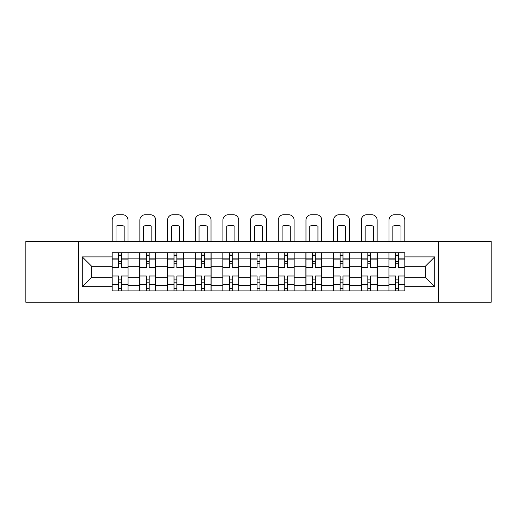 <?xml version="1.0" encoding="UTF-8"?>
<svg xmlns="http://www.w3.org/2000/svg" width="517" height="517" viewBox="0 0 517 517"><rect width="100%" height="100%" fill="white"/><g stroke="black" fill="none" stroke-linecap="round" stroke-linejoin="round"><path stroke-width="0.78" d="M438.267 302.245L491.15 302.245L491.15 241.374L25.85 241.374L25.85 302.245L438.267 302.245L438.267 241.374M139.777 290.884L139.777 258.145L128.067 258.145L128.067 290.884M128.067 258.145L128.067 252.735M139.777 258.145L139.777 252.735M155.753 252.735L155.753 290.884M167.463 290.884L167.463 252.735M183.432 252.735L183.432 290.884M195.148 290.884L195.148 252.735M211.117 252.735L211.117 290.884M222.833 290.884L222.833 252.735M238.802 252.735L238.802 290.884M250.512 290.884L250.512 252.735M266.488 252.735L266.488 290.884M278.198 290.884L278.198 252.735M294.167 252.735L294.167 290.884M305.883 290.884L305.883 252.735M321.852 252.735L321.852 290.884M333.568 290.884L333.568 252.735M349.537 252.735L349.537 290.884M361.247 290.884L361.247 252.735M377.223 252.735L377.223 290.884M388.933 290.884L388.933 252.735M388.933 277.312L377.223 277.312M361.247 277.312L349.537 277.312M333.568 277.312L321.852 277.312M305.883 277.312L294.167 277.312M278.198 277.312L266.488 277.312M250.512 277.312L238.802 277.312M222.833 277.312L211.117 277.312M195.148 277.312L183.432 277.312M167.463 277.312L155.753 277.312M139.777 277.312L128.067 277.312M388.933 266.307L377.223 266.307M361.247 266.307L349.537 266.307M333.568 266.307L321.852 266.307M305.883 266.307L294.167 266.307M278.198 266.307L266.488 266.307M250.512 266.307L238.802 266.307M222.833 266.307L211.117 266.307M195.148 266.307L183.432 266.307M167.463 266.307L155.753 266.307M139.777 266.307L128.067 266.307M91.69 277.312L112.099 277.312L112.099 266.307L91.69 266.307L91.69 277.312L82.281 286.715L82.281 256.904L112.099 256.904L112.099 266.307M404.901 266.307L404.901 277.312L425.31 277.312L425.31 266.307L404.901 266.307L404.901 252.735L112.099 252.735L112.099 256.904M404.901 256.904L434.719 256.904L434.719 286.715L404.901 286.715L404.901 277.312M112.099 277.312L112.099 290.884L404.901 290.884L404.901 286.715M112.099 286.715L82.281 286.715M78.733 302.245L78.733 241.374M121.501 288.228L118.664 288.228M118.664 255.392L121.501 255.392M149.187 288.228L146.343 288.228M146.343 255.392L149.187 255.392M176.866 288.228L174.029 288.228M174.029 255.392L176.866 255.392M204.551 288.228L201.714 288.228M201.714 255.392L204.551 255.392M232.236 288.228L229.399 288.228M229.399 255.392L232.236 255.392M259.922 288.228L257.078 288.228M257.078 255.392L259.922 255.392M287.601 288.228L284.764 288.228M284.764 255.392L287.601 255.392M315.286 288.228L312.449 288.228M312.449 255.392L315.286 255.392M342.971 288.228L340.134 288.228M340.134 255.392L342.971 255.392M370.657 288.228L367.813 288.228M367.813 255.392L370.657 255.392M398.336 288.228L395.499 288.228M395.499 255.392L398.336 255.392M82.281 256.904L91.69 266.307M425.31 277.312L434.719 286.715M425.31 266.307L434.719 256.904M127.977 290.884L127.977 267.638L121.501 267.638L121.501 252.735M118.664 252.735L118.664 267.638L112.183 267.638L112.183 252.735M127.977 267.638L127.977 252.735M112.183 290.884L112.183 275.981L118.664 275.981L118.664 290.884M121.501 290.884L121.501 275.981L127.977 275.981M118.664 263.735L121.501 263.735M112.183 275.981L112.183 267.638M121.501 279.884L118.664 279.884M121.501 288.576L118.664 288.576M118.664 282.192L121.501 282.192M121.501 261.428L118.664 261.428M118.664 255.043L121.501 255.043M127.977 241.374L127.977 220.08A5.325 5.325 0 0 0 122.652 214.755L117.508 214.755A5.325 5.325 0 0 0 112.183 220.08L112.183 241.374M116.002 241.374L116.002 226.188A11.006 11.006 0 0 1 124.164 226.188L124.164 241.374M155.662 290.884L155.662 267.638L149.187 267.638L149.187 252.735M146.343 252.735L146.343 267.638L139.868 267.638L139.868 252.735M155.662 267.638L155.662 252.735M139.868 290.884L139.868 275.981L146.343 275.981L146.343 290.884M149.187 290.884L149.187 275.981L155.662 275.981M146.343 263.735L149.187 263.735M139.868 275.981L139.868 267.638M149.187 279.884L146.343 279.884M149.187 288.576L146.343 288.576M146.343 282.192L149.187 282.192M149.187 261.428L146.343 261.428M146.343 255.043L149.187 255.043M155.662 241.374L155.662 220.08A5.325 5.325 0 0 0 150.337 214.755L145.193 214.755A5.325 5.325 0 0 0 139.868 220.08L139.868 241.374M143.681 241.374L143.681 226.188A11.006 11.006 0 0 1 151.849 226.188L151.849 241.374M183.348 290.884L183.348 267.638L176.866 267.638L176.866 252.735M174.029 252.735L174.029 267.638L167.553 267.638L167.553 252.735M183.348 267.638L183.348 252.735M167.553 290.884L167.553 275.981L174.029 275.981L174.029 290.884M176.866 290.884L176.866 275.981L183.348 275.981M174.029 263.735L176.866 263.735M167.553 275.981L167.553 267.638M176.866 279.884L174.029 279.884M176.866 288.576L174.029 288.576M174.029 282.192L176.866 282.192M176.866 261.428L174.029 261.428M174.029 255.043L176.866 255.043M183.348 241.374L183.348 220.08A5.325 5.325 0 0 0 178.022 214.755L172.878 214.755A5.325 5.325 0 0 0 167.553 220.08L167.553 241.374M171.366 241.374L171.366 226.188A11.006 11.006 0 0 1 179.528 226.188L179.528 241.374M211.026 290.884L211.026 267.638L204.551 267.638L204.551 252.735M201.714 252.735L201.714 267.638L195.239 267.638L195.239 252.735M211.026 267.638L211.026 252.735M195.239 290.884L195.239 275.981L201.714 275.981L201.714 290.884M204.551 290.884L204.551 275.981L211.026 275.981M201.714 263.735L204.551 263.735M195.239 275.981L195.239 267.638M204.551 279.884L201.714 279.884M204.551 288.576L201.714 288.576M201.714 282.192L204.551 282.192M204.551 261.428L201.714 261.428M201.714 255.043L204.551 255.043M211.026 241.374L211.026 220.08A5.325 5.325 0 0 0 205.708 214.755L200.557 214.755A5.325 5.325 0 0 0 195.239 220.08L195.239 241.374M199.051 241.374L199.051 226.188A11.006 11.006 0 0 1 207.214 226.188L207.214 241.374M238.712 290.884L238.712 267.638L232.236 267.638L232.236 252.735M229.399 252.735L229.399 267.638L222.917 267.638L222.917 252.735M238.712 267.638L238.712 252.735M222.917 290.884L222.917 275.981L229.399 275.981L229.399 290.884M232.236 290.884L232.236 275.981L238.712 275.981M229.399 263.735L232.236 263.735M222.917 275.981L222.917 267.638M232.236 279.884L229.399 279.884M232.236 288.576L229.399 288.576M229.399 282.192L232.236 282.192M232.236 261.428L229.399 261.428M229.399 255.043L232.236 255.043M238.712 241.374L238.712 220.08A5.325 5.325 0 0 0 233.387 214.755L228.243 214.755A5.325 5.325 0 0 0 222.917 220.08L222.917 241.374M226.737 241.374L226.737 226.188A11.006 11.006 0 0 1 234.899 226.188L234.899 241.374M266.397 290.884L266.397 267.638L259.922 267.638L259.922 252.735M257.078 252.735L257.078 267.638L250.603 267.638L250.603 252.735M266.397 267.638L266.397 252.735M250.603 290.884L250.603 275.981L257.078 275.981L257.078 290.884M259.922 290.884L259.922 275.981L266.397 275.981M257.078 263.735L259.922 263.735M250.603 275.981L250.603 267.638M259.922 279.884L257.078 279.884M259.922 288.576L257.078 288.576M257.078 282.192L259.922 282.192M259.922 261.428L257.078 261.428M257.078 255.043L259.922 255.043M266.397 241.374L266.397 220.08A5.325 5.325 0 0 0 261.072 214.755L255.928 214.755A5.325 5.325 0 0 0 250.603 220.08L250.603 241.374M254.416 241.374L254.416 226.188A11.006 11.006 0 0 1 262.584 226.188L262.584 241.374M294.083 290.884L294.083 267.638L287.601 267.638L287.601 252.735M284.764 252.735L284.764 267.638L278.288 267.638L278.288 252.735M294.083 267.638L294.083 252.735M278.288 290.884L278.288 275.981L284.764 275.981L284.764 290.884M287.601 290.884L287.601 275.981L294.083 275.981M284.764 263.735L287.601 263.735M278.288 275.981L278.288 267.638M287.601 279.884L284.764 279.884M287.601 288.576L284.764 288.576M284.764 282.192L287.601 282.192M287.601 261.428L284.764 261.428M284.764 255.043L287.601 255.043M294.083 241.374L294.083 220.08A5.325 5.325 0 0 0 288.757 214.755L283.613 214.755A5.325 5.325 0 0 0 278.288 220.08L278.288 241.374M282.101 241.374L282.101 226.188A11.006 11.006 0 0 1 290.263 226.188L290.263 241.374M321.761 290.884L321.761 267.638L315.286 267.638L315.286 252.735M312.449 252.735L312.449 267.638L305.974 267.638L305.974 252.735M321.761 267.638L321.761 252.735M305.974 290.884L305.974 275.981L312.449 275.981L312.449 290.884M315.286 290.884L315.286 275.981L321.761 275.981M312.449 263.735L315.286 263.735M305.974 275.981L305.974 267.638M315.286 279.884L312.449 279.884M315.286 288.576L312.449 288.576M312.449 282.192L315.286 282.192M315.286 261.428L312.449 261.428M312.449 255.043L315.286 255.043M321.761 241.374L321.761 220.08A5.325 5.325 0 0 0 316.443 214.755L311.292 214.755A5.325 5.325 0 0 0 305.974 220.08L305.974 241.374M309.786 241.374L309.786 226.188A11.006 11.006 0 0 1 317.949 226.188L317.949 241.374M349.447 290.884L349.447 267.638L342.971 267.638L342.971 252.735M340.134 252.735L340.134 267.638L333.652 267.638L333.652 252.735M349.447 267.638L349.447 252.735M333.652 290.884L333.652 275.981L340.134 275.981L340.134 290.884M342.971 290.884L342.971 275.981L349.447 275.981M340.134 263.735L342.971 263.735M333.652 275.981L333.652 267.638M342.971 279.884L340.134 279.884M342.971 288.576L340.134 288.576M340.134 282.192L342.971 282.192M342.971 261.428L340.134 261.428M340.134 255.043L342.971 255.043M349.447 241.374L349.447 220.08A5.325 5.325 0 0 0 344.122 214.755L338.978 214.755A5.325 5.325 0 0 0 333.652 220.08L333.652 241.374M337.472 241.374L337.472 226.188A11.006 11.006 0 0 1 345.634 226.188L345.634 241.374M377.132 290.884L377.132 267.638L370.657 267.638L370.657 252.735M367.813 252.735L367.813 267.638L361.338 267.638L361.338 252.735M377.132 267.638L377.132 252.735M361.338 290.884L361.338 275.981L367.813 275.981L367.813 290.884M370.657 290.884L370.657 275.981L377.132 275.981M367.813 263.735L370.657 263.735M361.338 275.981L361.338 267.638M370.657 279.884L367.813 279.884M370.657 288.576L367.813 288.576M367.813 282.192L370.657 282.192M370.657 261.428L367.813 261.428M367.813 255.043L370.657 255.043M377.132 241.374L377.132 220.08A5.325 5.325 0 0 0 371.807 214.755L366.663 214.755A5.325 5.325 0 0 0 361.338 220.08L361.338 241.374M365.151 241.374L365.151 226.188A11.006 11.006 0 0 1 373.319 226.188L373.319 241.374M404.817 290.884L404.817 267.638L398.336 267.638L398.336 252.735M395.499 252.735L395.499 267.638L389.023 267.638L389.023 252.735M404.817 267.638L404.817 252.735M389.023 290.884L389.023 275.981L395.499 275.981L395.499 290.884M398.336 290.884L398.336 275.981L404.817 275.981M395.499 263.735L398.336 263.735M389.023 275.981L389.023 267.638M398.336 279.884L395.499 279.884M398.336 288.576L395.499 288.576M395.499 282.192L398.336 282.192M398.336 261.428L395.499 261.428M395.499 255.043L398.336 255.043M404.817 241.374L404.817 220.08A5.325 5.325 0 0 0 399.492 214.755L394.348 214.755A5.325 5.325 0 0 0 389.023 220.08L389.023 241.374M392.836 241.374L392.836 226.188A11.006 11.006 0 0 1 400.998 226.188L400.998 241.374M361.247 258.145L349.537 258.145M333.568 258.145L321.852 258.145M305.883 258.145L294.167 258.145M278.198 258.145L266.488 258.145M250.512 258.145L238.802 258.145M222.833 258.145L211.117 258.145M195.148 258.145L183.432 258.145M167.463 258.145L155.753 258.145M388.933 258.145L377.223 258.145M361.247 285.474L349.537 285.474M333.568 285.474L321.852 285.474M305.883 285.474L294.167 285.474M278.198 285.474L266.488 285.474M250.512 285.474L238.802 285.474M222.833 285.474L211.117 285.474M195.148 285.474L183.432 285.474M167.463 285.474L155.753 285.474M139.777 285.474L128.067 285.474M388.933 285.474L377.223 285.474M127.977 258.855L121.501 258.855M118.664 258.855L112.183 258.855M118.664 259.095L112.183 259.095M118.664 284.524L112.183 284.524M118.664 284.764L112.183 284.764M127.977 284.764L121.501 284.764M127.977 259.095L121.501 259.095M127.977 284.524L121.501 284.524M155.662 258.855L149.187 258.855M146.343 258.855L139.868 258.855M146.343 259.095L139.868 259.095M146.343 284.524L139.868 284.524M146.343 284.764L139.868 284.764M155.662 284.764L149.187 284.764M155.662 259.095L149.187 259.095M155.662 284.524L149.187 284.524M183.348 258.855L176.866 258.855M174.029 258.855L167.553 258.855M174.029 259.095L167.553 259.095M174.029 284.524L167.553 284.524M174.029 284.764L167.553 284.764M183.348 284.764L176.866 284.764M183.348 259.095L176.866 259.095M183.348 284.524L176.866 284.524M211.026 258.855L204.551 258.855M201.714 258.855L195.239 258.855M201.714 259.095L195.239 259.095M201.714 284.524L195.239 284.524M201.714 284.764L195.239 284.764M211.026 284.764L204.551 284.764M211.026 259.095L204.551 259.095M211.026 284.524L204.551 284.524M238.712 258.855L232.236 258.855M229.399 258.855L222.917 258.855M229.399 259.095L222.917 259.095M229.399 284.524L222.917 284.524M229.399 284.764L222.917 284.764M238.712 284.764L232.236 284.764M238.712 259.095L232.236 259.095M238.712 284.524L232.236 284.524M266.397 258.855L259.922 258.855M257.078 258.855L250.603 258.855M257.078 259.095L250.603 259.095M257.078 284.524L250.603 284.524M257.078 284.764L250.603 284.764M266.397 284.764L259.922 284.764M266.397 259.095L259.922 259.095M266.397 284.524L259.922 284.524M294.083 258.855L287.601 258.855M284.764 258.855L278.288 258.855M284.764 259.095L278.288 259.095M284.764 284.524L278.288 284.524M284.764 284.764L278.288 284.764M294.083 284.764L287.601 284.764M294.083 259.095L287.601 259.095M294.083 284.524L287.601 284.524M321.761 258.855L315.286 258.855M312.449 258.855L305.974 258.855M312.449 259.095L305.974 259.095M312.449 284.524L305.974 284.524M312.449 284.764L305.974 284.764M321.761 284.764L315.286 284.764M321.761 259.095L315.286 259.095M321.761 284.524L315.286 284.524M349.447 258.855L342.971 258.855M340.134 258.855L333.652 258.855M340.134 259.095L333.652 259.095M340.134 284.524L333.652 284.524M340.134 284.764L333.652 284.764M349.447 284.764L342.971 284.764M349.447 259.095L342.971 259.095M349.447 284.524L342.971 284.524M377.132 258.855L370.657 258.855M367.813 258.855L361.338 258.855M367.813 259.095L361.338 259.095M367.813 284.524L361.338 284.524M367.813 284.764L361.338 284.764M377.132 284.764L370.657 284.764M377.132 259.095L370.657 259.095M377.132 284.524L370.657 284.524M404.817 258.855L398.336 258.855M395.499 258.855L389.023 258.855M395.499 259.095L389.023 259.095M395.499 284.524L389.023 284.524M395.499 284.764L389.023 284.764M404.817 284.764L398.336 284.764M404.817 259.095L398.336 259.095M404.817 284.524L398.336 284.524"/></g></svg>
